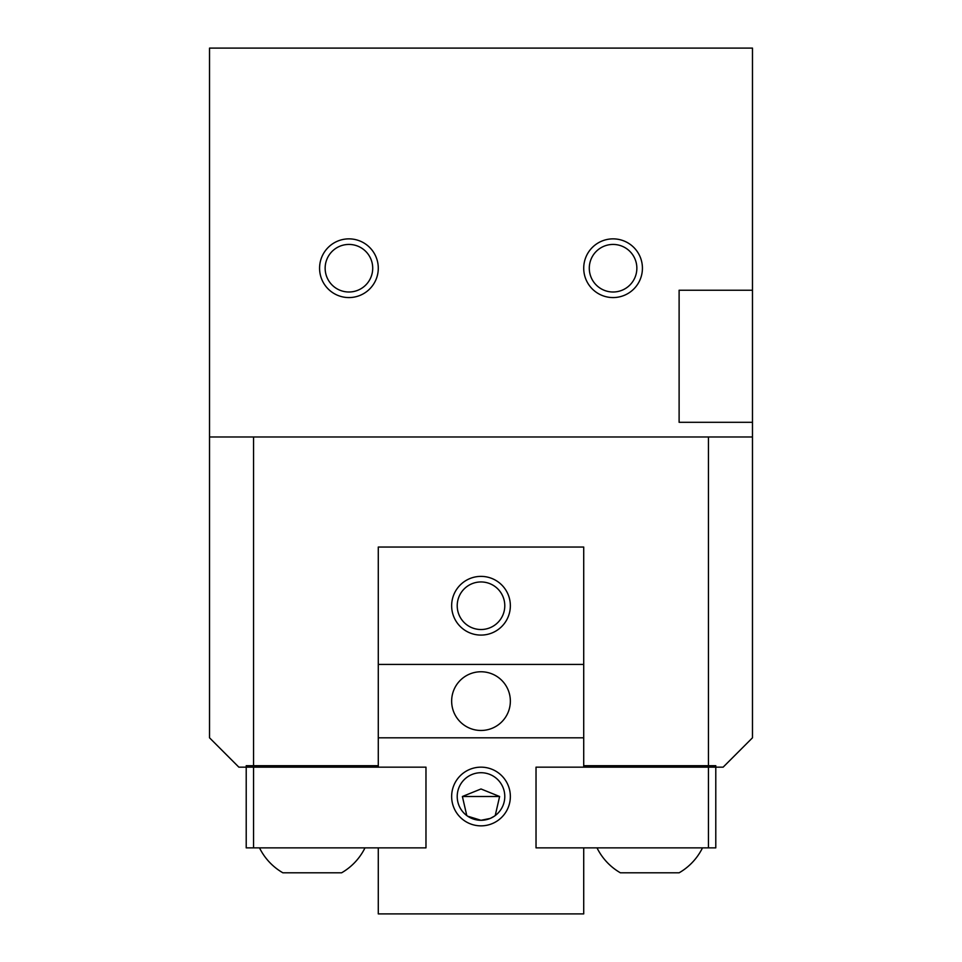 <?xml version="1.0" encoding="UTF-8"?>
<svg xmlns="http://www.w3.org/2000/svg" width="962" height="962" viewBox="0 0 962 962"><rect width="100%" height="100%" fill="white"/><g stroke="black" fill="none" stroke-linecap="round" stroke-linejoin="round"><path stroke-width="1.44" d="M636.856 268.218A23.785 23.785 0 0 0 613.071 244.432A23.785 23.785 0 0 0 589.285 268.218A23.785 23.785 0 0 0 613.071 292.003A23.785 23.785 0 0 0 636.856 268.218M583.718 268.218A29.353 29.353 0 0 1 613.071 238.865A29.353 29.353 0 0 1 642.424 268.218A29.353 29.353 0 0 1 613.071 297.571A29.353 29.353 0 0 1 583.718 268.218M372.715 268.218A23.785 23.785 0 0 0 348.929 244.432A23.785 23.785 0 0 0 325.144 268.218A23.785 23.785 0 0 0 348.929 292.003A23.785 23.785 0 0 0 372.715 268.218M319.576 268.218A29.353 29.353 0 0 1 348.929 238.865A29.353 29.353 0 0 1 378.282 268.218A29.353 29.353 0 0 1 348.929 297.571A29.353 29.353 0 0 1 319.576 268.218M702.5 847.859A58.694 58.694 0 0 1 679.112 872.811L620.406 872.811A58.694 58.694 0 0 1 597.005 847.859M364.995 847.859A58.694 58.694 0 0 1 341.594 872.811L282.888 872.811A58.694 58.694 0 0 1 259.5 847.859M708.453 765.692L715.788 765.692L715.788 767.159L536.026 767.159L536.026 847.859L715.788 847.859L715.788 767.159L723.135 767.159L752.476 737.806L752.476 436.976L708.453 436.976L708.453 765.692L583.718 765.692M752.476 290.235L752.476 422.306L679.112 422.306L679.112 290.235L752.476 290.235L752.476 48.1L209.524 48.1L209.524 737.806L238.865 767.159L246.212 767.159L246.212 847.859L425.974 847.859L425.974 767.159L246.212 767.159L246.212 765.692L378.282 765.692M253.547 767.159L253.547 847.859M378.282 737.806L378.282 664.429L583.718 664.429L583.718 737.806L378.282 737.806L378.282 767.159M708.453 767.159L708.453 847.859M708.453 436.976L253.547 436.976L253.547 765.692M752.476 422.306L752.476 436.976M253.547 436.976L209.524 436.976M481 629.521A23.785 23.785 0 0 1 457.215 605.735A23.785 23.785 0 0 1 481 581.95A23.785 23.785 0 0 1 504.785 605.735A23.785 23.785 0 0 1 481 629.521M481 635.088A29.353 29.353 0 0 1 451.647 605.735A29.353 29.353 0 0 1 481 576.382A29.353 29.353 0 0 1 510.353 605.735A29.353 29.353 0 0 1 481 635.088M490.271 818.409L481 820.285A23.785 23.785 0 0 1 457.215 796.5A23.785 23.785 0 0 1 481 772.714A23.785 23.785 0 0 1 504.785 796.5A23.785 23.785 0 0 1 481 820.285L467.64 816.185M481 825.853A29.353 29.353 0 0 1 451.647 796.5A29.353 29.353 0 0 1 481 767.159A29.353 29.353 0 0 1 510.353 796.5A29.353 29.353 0 0 1 481 825.853M462.385 796.5L481 788.972L499.615 796.5L462.385 796.5L466.786 815.584M481 730.471A29.353 29.353 0 0 1 451.647 701.118A29.353 29.353 0 0 1 481 671.765A29.353 29.353 0 0 1 510.353 701.118A29.353 29.353 0 0 1 481 730.471M495.214 815.584L499.615 796.5M494.384 816.173L490.343 818.385M425.974 847.859L425.974 767.159M583.718 847.859L583.718 913.9L378.282 913.9L378.282 847.859M378.282 664.429L378.282 547.041L583.718 547.041L583.718 664.429M536.026 767.159L536.026 847.859M583.718 737.806L583.718 767.159"/></g></svg>
